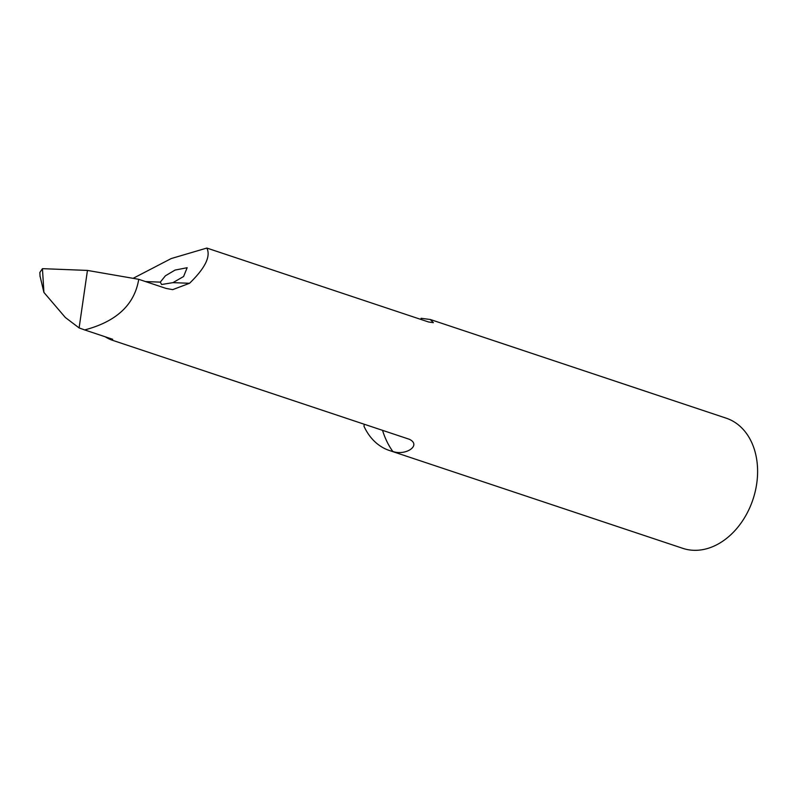 <?xml version="1.0" encoding="UTF-8"?>
<svg xmlns="http://www.w3.org/2000/svg" width="797" height="797" viewBox="0 0 797 797"><rect width="100%" height="100%" fill="white"/><g stroke="black" fill="none" stroke-linecap="round" stroke-linejoin="round"><path stroke-width="1.2" d="M165.407 275.802L175.061 270.073L187.156 267.722L183.589 276.509L172.969 282.636L161.602 284.509L160.287 282.138L165.407 275.802M382.53 430.34A89.294 66.47 -71.6 0 0 392.811 451.461C406.032 456.063 421.782 445.125 409.299 439.267L409.768 439.436M409.299 439.267L111.57 339.98A68.602 51.068 -71.6 0 0 112.696 339.283L84.671 329.938C116.531 321.53 134.554 304.653 138.738 279.309L166.045 288.414L172.68 289.64L189.537 283.284C205.188 268.091 210.956 256.345 206.841 248.056L428.507 321.968L433.379 322.685L430.31 319.507L421.075 318.292M430.31 319.497L726.226 418.186A68.602 51.068 108.4 0 1 756.463 485.303A68.602 51.068 108.4 0 1 682.82 548.346L389.444 450.514A68.602 51.068 108.4 0 1 363.96 426.206L364.279 424.253M392.811 451.461A68.602 51.068 108.4 0 1 389.444 450.514M79.112 327.926L87.451 270.422L42.45 268.659L43.915 292.429L65.304 317.465L79.112 327.926L84.671 329.938M206.841 248.056L171.216 258.557L133.119 278.332M111.57 339.98A61.857 46.037 108.4 0 1 105.234 336.792M39.89 272.634A6.864 0.966 9.3 0 1 39.85 272.534A6.864 0.966 9.3 0 1 39.88 272.444L42.45 268.659M87.451 270.422L138.738 279.309M40.059 276.19L43.915 292.429M189.537 283.284L172.969 282.636M160.287 282.138L145.492 281.56M40.079 276.659L39.88 272.444M40.039 276.4L39.85 272.534"/></g></svg>
